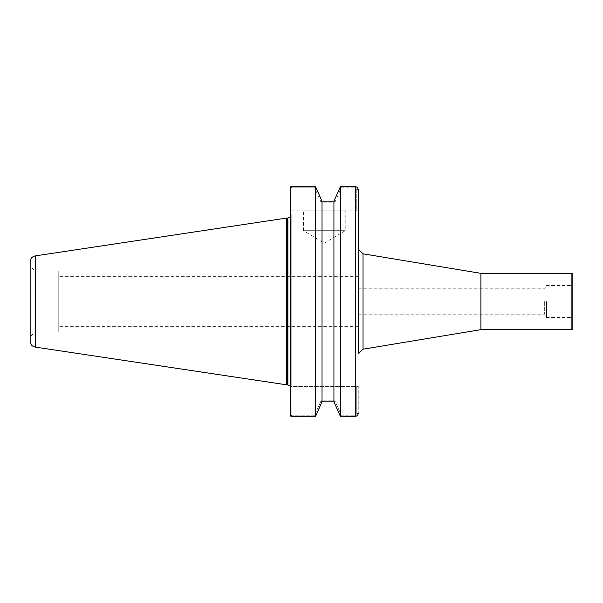 <?xml version="1.0" encoding="UTF-8"?>
<svg xmlns="http://www.w3.org/2000/svg" width="603" height="603" viewBox="0 0 603 603"><rect width="100%" height="100%" fill="white"/><g stroke="black" fill="none" stroke-linecap="round" stroke-linejoin="round"><path stroke-width="0.45" stroke-dasharray="3.02 2.26" d="M572.85 274.32L572.85 328.68M570.943 301.5L570.943 285.543L570.943 301.5M546.567 301.5L546.567 317.457L546.567 301.5M571.893 329.637L571.893 273.363M480.923 329.637L480.923 273.363M358.25 276.37L358.25 326.63L358.25 276.37L58.762 276.37L58.762 326.63L58.762 276.37M358.25 301.5L358.25 249.039M544.675 301.5L544.675 314.186L544.675 301.5M363.021 349.19L363.021 253.81M290.473 210.892L356.757 210.892L356.757 189.824L358.25 189.824L358.25 210.892L290.473 210.892L290.473 187.216L290.473 210.892L290.473 187.216L290.947 186.704L290.947 416.296L290.473 415.784L290.473 212.354L290.473 386.387L358.25 386.387L358.25 413.176L358.25 386.387L290.473 386.387C291.091 386.387 291.091 386.387 290.473 386.387C291.091 386.387 291.091 386.387 290.473 386.387C291.091 386.387 291.091 386.387 290.473 386.387C291.091 386.387 291.091 386.387 290.473 386.387L290.473 212.354L291.204 214.502L291.204 386.387L291.204 214.502L290.473 216.658M290.947 416.296L315.52 416.296L314.608 415.196L291.965 415.196L291.965 386.387L291.965 415.196L314.608 415.196L315.565 416.281L315.565 186.719L314.608 187.804L321.037 202.186L334.899 202.186L341.328 187.804L355.273 187.804L356.757 189.402L358.22 189.402L356.757 189.402L356.757 189.824L358.25 189.824L358.25 210.892L356.757 210.892L356.757 189.402L355.273 187.804L341.328 187.804L334.899 202.186L321.037 202.186L314.608 187.804L291.965 187.804L291.965 210.892L291.965 187.804L290.638 186.794L291.965 187.804L314.608 187.804L315.52 186.704L290.947 186.704M291.965 415.196L290.638 416.206L291.965 415.196M287.88 218.022L287.88 384.978M303.497 210.892L345.225 210.892L303.497 210.892L303.497 230.685L345.225 230.685L303.497 230.685L324.361 243.22L345.225 230.685L345.225 210.892M286.719 218.045L286.719 384.955M356.757 413.176L356.757 386.387L356.757 413.598L355.273 415.196L341.328 415.196L334.899 400.814L321.037 400.814L314.608 415.196L321.037 400.814L321.942 401.862L321.037 400.814L334.899 400.814L333.994 401.862L334.899 400.814L341.328 415.196L340.416 416.296L341.328 415.196L355.273 415.196L356.757 413.598L358.22 413.598L356.757 413.598L356.757 413.176L358.25 413.176L356.757 413.176M322.002 401.862L333.994 401.862L333.994 201.138L321.942 201.138L322.002 401.862M340.363 416.281L355.273 416.296L355.273 186.704L340.363 186.719L340.363 416.281M341.328 187.804L340.416 186.704L341.328 187.804M334.899 202.186L333.994 201.138L334.899 202.186M321.037 202.186L321.942 201.138L321.037 202.186M30.15 341.2L30.15 261.8M58.762 270.981L58.762 332.019L58.762 270.981L34.921 270.981L34.921 332.019L34.921 270.981L30.15 266.209L30.15 336.791L30.15 266.209M58.762 332.019L34.921 332.019L30.15 336.791M287.488 384.955L287.488 218.045M355.273 415.196L355.273 416.296L355.273 415.196M355.273 187.804L355.273 186.704L355.273 187.804M35.223 255.906L35.223 347.094M358.25 314.186L544.675 314.186L546.567 317.457L570.943 317.457L572.85 319.364M358.25 288.814L544.675 288.814L546.567 285.543L570.943 285.543L572.85 283.636M358.25 326.63L58.762 326.63"/><path stroke-width="0.9" d="M572.85 328.68L572.85 274.32L571.893 273.363L571.893 329.637L572.85 328.68M571.893 273.363L480.923 273.363L480.923 329.637L571.893 329.637M480.923 273.363L363.021 253.81L363.021 349.19L358.25 353.961L358.25 301.5M358.25 353.961L358.22 189.402C357.82 187.691 356.84 186.787 355.273 186.704C356.84 186.787 357.82 187.691 358.22 189.402L358.25 249.039L363.021 253.81M290.638 186.794L290.473 415.784L290.947 416.296L290.638 186.794M322.01 401.839L322.01 201.161L315.565 186.719L315.565 416.281L322.01 401.839L315.565 416.281L290.947 416.296M290.473 212.354L290.473 210.892M290.503 386.387L287.88 384.978L287.88 218.022L290.473 216.658M286.719 384.955L286.719 218.045L287.488 218.045L287.488 384.955L35.223 347.094L35.223 255.906C32.08 256.629 30.391 258.589 30.15 261.8L30.15 341.2C30.391 344.411 32.08 346.371 35.223 347.094M333.926 401.839L340.363 416.281L333.926 401.839L333.926 201.161L340.363 186.719L333.926 201.161M355.273 416.296C356.84 416.213 357.82 415.309 358.22 413.598L358.25 413.176L358.22 413.598C357.82 415.309 356.84 416.213 355.273 416.296L340.363 416.281L340.416 186.704L355.273 186.704L355.273 416.296M333.934 401.862L322.002 401.862M290.947 186.704L315.565 186.719L322.01 201.161M322.002 201.138L333.934 201.138M286.719 218.045L35.223 255.906M480.923 329.637L363.021 349.19M287.488 218.045L287.88 218.022M287.88 384.978L287.488 384.955"/></g></svg>
